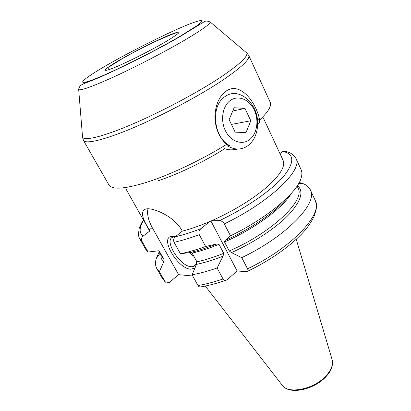 <?xml version="1.0" encoding="UTF-8"?>
<svg xmlns="http://www.w3.org/2000/svg" width="411" height="411" viewBox="0 0 411 411"><rect width="100%" height="100%" fill="white"/><g stroke="black" fill="none" stroke-linecap="round" stroke-linejoin="round"><path stroke-width="0.62" d="M200.922 228.686C191.618 232.287 183.034 235 175.168 236.828C173.555 238.349 173.195 240.173 174.084 242.295L180.434 253.777C188.12 252.205 196.509 249.765 205.603 246.466L199.299 234.696C198.441 232.528 198.986 230.525 200.922 228.686L209.718 221.58C199.89 225.778 190.755 228.968 182.299 231.162L182.222 231.013C174.881 216.515 152.63 207.082 145.818 209.024C140.5 210.91 141.661 217.835 149.306 229.8L149.923 230.905L148.715 229.359L126.054 189.158M141.98 241.303L139.725 238.786L145.792 249.385L148.119 252.046L141.98 241.303C141.117 239.31 141.466 237.609 143.028 236.197L149.923 230.905M288.625 196.268C277.769 210.247 252.015 228.418 225.084 240.425L230.479 235.837L224.303 223.908C223.06 221.889 221.472 220.794 219.541 220.625L211.701 220.722C232.179 211.552 249.641 201.118 264.088 189.414C279.454 176.319 285.789 166.619 283.076 160.305L263.585 118.481M230.479 235.837C267.165 218.143 297.281 192.564 301.124 178.061C302.152 174.716 302.131 171.89 301.068 169.584L295.977 158.487C303.215 169.594 270.51 201.631 224.303 223.908M175.168 236.828L182.299 231.162M180.434 253.777L190.057 252.539C198.246 250.684 207.108 247.843 216.643 244.021L219.001 244.324L223.723 253.289L223.045 256.14L217.126 267.977L223.019 278.977C214.018 282.064 205.68 284.248 197.994 285.527L192.05 274.779L196.53 264.386C204.719 262.639 213.556 259.891 223.045 256.14M191.064 252.308L192.117 253.078C200.419 251.172 209.379 248.254 219.001 244.324M196.53 264.386L196.9 261.843L192.117 253.078M197.994 285.527C198.883 286.893 200.039 287.31 201.462 286.77C208.963 285.47 217.039 283.318 225.69 280.317M147.97 208.85C146.84 213.797 148.253 220.039 152.209 227.576L178.626 274.666L192.738 276.022M194.978 267.977L190.863 269.215C177.084 268.851 158.405 235.621 172.738 236.371L175.235 236.777M196.078 260.333L196.427 264.622M196.381 262.023L196.314 262.732C196.011 264.715 195.055 265.974 193.458 266.498L191.285 266.713C179.777 266.528 162.997 239.269 173.252 237.065L175.096 236.885M152.209 227.576L149.306 229.8M165.361 282.146L162.586 278.75L166.285 282.917L169.353 282.439L178.626 274.666M165.119 281.792L159.36 271.712L163.706 261.997L164.066 259.624L159.427 251.414L158.836 250.828L157.428 250.905L148.119 252.046M285.249 151.315L283.487 150.976L279.942 153.57M209.718 221.58L211.701 220.722M224.38 148.551L224.76 148.679C228.501 150.092 232.765 150.215 237.553 149.044M300.523 183.419L300.215 182.751L302.429 183.419C306.329 184.796 308.98 186.959 310.387 189.918C318.335 202.71 287.135 235.996 241.771 257.646L247.545 268.799C248.259 270.346 248.003 271.301 246.764 271.661L237.132 270.983L210.935 221.056M223.019 278.977C223.918 280.415 225.249 280.708 227.006 279.855L237.132 270.983M226.137 91.108C239.428 81.45 255.832 100.839 259.701 120.017C259.88 121.954 259.161 123.516 257.533 124.692C259.069 104.425 239.212 86.166 225.223 96.477C210.396 105.334 213.247 137.356 229.456 145.463C228.901 145.89 227.93 145.54 226.553 144.415C219.125 137.423 215.241 128.201 214.891 116.755C215.492 104.677 219.243 96.128 226.137 91.108M228.126 146.229C234.357 149.743 240.353 149.958 246.112 146.861L248.157 145.52C254.049 140.747 257.219 133.775 257.656 124.605M230.55 100.305C222.592 105.637 220.121 120.14 225.439 130.78C230.643 141.502 241.971 145.484 249.446 139.725C257.003 134.114 259.202 120.392 254.281 110.025C249.477 99.575 238.426 94.818 230.55 100.305M250.808 120.767L244.961 108.432L234.111 107.733L229.122 119.673L235.184 132.162L246.009 132.558L250.808 120.767L231.424 124.415M244.961 108.432L232.734 111.021M192.05 274.779C199.736 273.402 208.094 271.132 217.126 267.977M159.221 251.758L156.247 258.55C155.091 262.521 155.312 265.938 156.899 268.804L159.36 271.712M163.706 261.997C161.723 260.055 160.788 257.635 160.906 254.733M297.415 185.561C304.053 191.13 301.278 200.722 289.077 214.342C276.649 227.447 254.455 242.315 231.444 252.595L241.771 257.646M225.084 240.425L224.514 241.976L229.22 250.967L231.444 252.595M205.603 246.466L216.643 244.021M199.299 234.696C190.175 238.082 181.77 240.61 174.084 242.295M189.23 252.652L193.925 256.392M190.981 252.328L192.327 253.469M143.619 220.322C139.185 227.37 138.99 232.662 143.028 236.197M219.541 220.625C246.77 207.632 271.938 189.99 283.672 176.288C294.79 162.206 294.461 153.904 282.681 151.392M157.999 180.825C177.994 174.254 204.344 161.605 224.76 148.679M296.239 239.3L332.001 359.229C333.475 363.93 331.687 369.242 326.642 375.161C314.872 389.238 287.705 394.832 281.987 384.932L205.284 286.046M121.456 59.004C105.771 67.933 99.858 73.055 110.97 68.935C121.826 64.959 148.13 51.961 164.616 42.379C181.153 32.459 183.347 29.767 171.192 34.313C159.36 39.004 137.017 50.116 121.456 59.004M109.773 63.505C85.005 77.545 73.697 86.629 90.98 80.422C107.831 74.473 152.517 52.444 179.566 36.615L196.869 25.77C200.229 23.263 201.95 21.578 202.037 20.714C201.051 20.005 196.109 21.403 188.176 24.547C168.762 32.387 134.412 49.495 109.773 63.505M86.813 81.804L84.496 83.433M78.886 88.247L78.691 89.665C81.409 90.651 94.294 85.853 117.356 75.27C139.56 64.923 167.231 50.445 185.911 39.42C201.816 29.946 209.934 24.157 210.257 22.05L246.836 53.014C247.89 56.775 238.724 65.128 219.356 78.069C196.463 93.107 160.927 111.972 132.296 124.214C103.613 136.483 85.062 140.978 82.575 137.433L82.395 135.245M245.162 51.596L246.836 53.014L248.737 55.428C250.299 59.179 241.165 67.738 221.339 81.106C198.164 96.446 161.991 115.64 133.025 127.893C104.009 140.166 85.524 144.343 83.433 140.387L82.575 137.433L78.691 89.665C79.21 87.117 80.114 85.545 81.409 84.954C83.238 83.931 82.272 84.296 90.461 81.075C105.195 75.665 152.789 52.572 180.229 36.445L203.835 21.973C205.269 20.776 207.411 20.802 210.257 22.05M248.737 55.428L270.166 102.175C271.835 105.755 268.347 111.705 259.701 120.017M83.433 140.387L108.966 185.022C112.301 190.154 125.776 188.962 149.388 181.446C172.445 173.714 202.597 159.293 226.553 144.415M256.967 120.921L259.254 118.173M252.801 105.663L251.732 105.704M247.545 268.799C292.632 247.355 323.339 213.674 315.165 200.337L310.387 189.918M196.9 261.843C205.197 260.019 214.141 257.168 223.723 253.289M158.651 250.746L162.571 257.687L164.066 259.624M229.22 250.967C272.282 232.498 305.81 199.844 298.047 188.063L297.102 186.034M291.445 193.247C283.122 207.668 254.686 228.814 224.514 241.976M196.314 262.732L196.391 264.71M193.458 266.498L195.754 264.566M332.304 360.319C333.193 365.369 331.323 370.552 326.683 375.865M326.509 376.06C315.15 389.207 290.413 395.259 282.696 385.816M108.617 68.308C108.504 67.738 109.182 66.942 110.646 65.919L121.887 58.891C132.167 53.034 143.074 47.342 154.603 41.814L171.3 34.565C173.678 33.707 175.071 33.502 175.471 33.949M247.525 271.301C272.925 259.166 295.817 242.166 307.166 227.622C310.223 223.507 312.617 219.561 314.343 215.78L316.172 209.435C316.65 206.353 316.311 203.322 315.165 200.337M162.586 278.75L156.899 268.804M160.059 253.233L156.247 258.55M298.72 183.424L302.429 183.419M143.418 219.962C140.927 223.651 139.067 228.511 139.118 228.809L138.45 234.188C138.8 237.522 139.031 237.132 139.725 238.786M295.977 158.487C291.363 151.587 286.549 151.849 283.487 150.976"/></g></svg>
